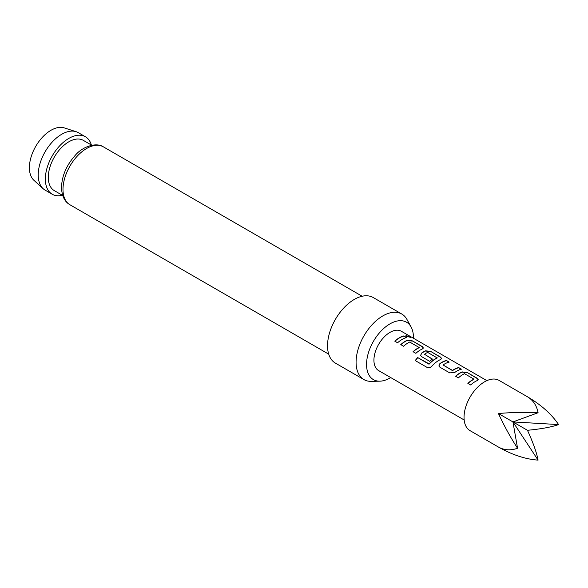 <?xml version="1.0" encoding="UTF-8"?>
<svg xmlns="http://www.w3.org/2000/svg" width="588" height="588" viewBox="0 0 588 588"><rect width="100%" height="100%" fill="white"/><g stroke="black" fill="none" stroke-linecap="round" stroke-linejoin="round"><path stroke-width="0.88" d="M410.431 337.387L405.926 335.741M406.683 336.476L410.564 337.299L409.755 336.579L405.926 335.608L406.683 336.476M527.458 396.782L499.065 380.392A29.018 16.751 120 0 0 470.047 397.143A29.018 16.751 120 0 0 470.047 430.651L498.44 447.049C504.276 450.268 510.649 450.673 517.565 448.269C510.649 437.678 504.276 426.102 498.44 413.54C512.236 412.313 525.444 412.041 538.079 412.732C536.704 405.544 533.162 400.23 527.458 396.782L527.458 396.782C541.129 404.823 551.507 414.084 558.6 424.58C551.507 427.086 541.129 428.99 527.458 430.291C533.162 442.779 536.704 452.723 538.079 460.117C525.444 459.221 512.236 454.862 498.44 447.049L498.44 447.049M464.505 373.681L473.972 379.142A22.711 13.112 120 0 0 467.85 383.347L470.665 384.964A22.711 13.112 120 0 1 477.155 380.598L478.198 379.642L477.096 378.209L467.262 372.535L462.072 371.888A22.711 13.112 120 0 0 455.582 376.261L458.39 377.878A22.711 13.112 120 0 1 464.505 373.681M473.965 378.951L473.95 379.356A22.454 12.965 120 0 0 467.997 383.427M449.776 372.902L454.958 372.322A22.711 13.112 120 0 1 461.448 369.183L458.64 367.559A22.711 13.112 120 0 0 452.525 370.44L443.058 364.972A22.711 13.112 120 0 1 449.181 362.098L446.373 360.473A22.711 13.112 120 0 0 439.875 363.612L438.883 365.956L439.934 367.228L449.776 372.902M461.146 369.257L458.589 367.787A22.454 12.965 120 0 0 452.54 370.631L443.058 364.972M427.035 367.382C428.748 368.095 430.379 367.662 431.937 366.089A22.711 13.112 120 0 1 440.618 359.503L441.661 358.548L440.559 357.122L430.725 351.44L425.536 350.801A22.711 13.112 120 0 0 421.611 353.072L420.618 355.409L421.67 356.681L429.725 361.333A22.711 13.112 120 0 1 432.474 359.099L424.485 354.248A22.711 13.112 120 0 1 427.667 352.41L437.127 357.871A22.711 13.112 120 0 0 429.166 363.913L417.686 357.57A22.711 13.112 120 0 0 415.231 360.569L427.035 367.382M437.127 357.68L437.112 358.085A22.454 12.965 120 0 0 429.233 364.06L429.166 363.913M432.334 359.202L424.485 354.248M409.711 342.04L419.17 347.508A22.711 13.112 120 0 0 413.055 351.705L415.863 353.329A22.711 13.112 120 0 1 422.353 348.956L423.397 348L422.294 346.575L412.46 340.893L407.271 340.254A22.711 13.112 120 0 0 400.781 344.619L403.589 346.244A22.711 13.112 120 0 1 409.711 342.04M419.17 347.31L419.148 347.721A22.454 12.965 120 0 0 413.195 351.786M406.653 337.541L403.838 335.917A22.711 13.112 120 0 0 394.783 341.158L397.598 342.782A22.711 13.112 120 0 1 406.653 337.541M486.879 380.642L401.339 331.257A22.711 13.112 120 0 0 378.628 344.37A22.711 13.112 120 0 0 378.628 370.594L464.167 419.972L378.635 370.594M43.152 188.697L33.935 180.318A30.51 17.618 -60 0 1 29.4 167.653A30.51 17.618 -60 0 1 41.491 138.298A30.51 17.618 -60 0 1 64.21 127.883L76.073 131.675A33.185 19.154 120 0 0 51.369 143.002A33.185 19.154 120 0 0 38.22 174.923A33.185 19.154 120 0 0 43.152 188.697A33.185 19.154 120 0 0 45.092 190.115L52.229 194.238A33.185 19.154 -60 0 1 45.357 179.046A33.185 19.154 -60 0 1 59.836 145.655A33.185 19.154 -60 0 1 85.407 136.761A33.185 19.154 -60 0 1 91.375 145.016M85.407 136.761L78.27 132.645A33.185 19.154 120 0 0 76.073 131.675M413.408 338.225A33.141 19.132 120 0 0 413.423 337.394A33.141 19.132 120 0 0 411.093 326.979A33.141 19.132 120 0 0 384.765 327.56A33.141 19.132 120 0 0 366.552 364.457A33.141 19.132 120 0 0 379.804 381.178A33.141 19.132 120 0 0 390.704 377.562M379.804 381.178L371.226 381.355A37.852 21.852 -60 0 1 363.928 379.583A37.852 21.852 -60 0 1 356.085 362.252A37.852 21.852 -60 0 1 372.608 324.164A37.852 21.852 -60 0 1 401.773 314.021A37.852 21.852 -60 0 1 406.955 319.46L411.093 326.979M363.928 379.583L335.373 363.097A37.852 21.852 -60 0 1 327.538 345.773A37.852 21.852 -60 0 1 344.061 307.686A37.852 21.852 -60 0 1 373.226 297.543L401.773 314.021M62.732 195.495L54.309 190.63A29.018 16.751 -60 0 1 48.297 177.348A29.018 16.751 -60 0 1 60.968 148.139A29.018 16.751 -60 0 1 83.327 140.37L91.75 145.229M62.357 195.275A33.185 19.154 -60 0 1 52.229 194.238M538.079 460.117L512.949 421.919L517.565 448.269M538.079 412.732L512.949 421.919L558.6 424.58M527.458 430.291L498.44 413.54M406.345 337.622L403.838 335.917M403.794 336.145A22.454 12.965 120 0 0 394.93 341.246M423.367 348.118L422.243 346.802L412.46 340.893M412.409 341.121L407.249 340.467A22.454 12.965 120 0 0 400.928 344.7M441.632 358.665L440.515 357.342L430.725 351.44M430.673 351.668L425.514 351.014A22.454 12.965 120 0 0 421.633 353.263L421.611 353.072M421.633 353.263L420.64 355.49M429.233 364.06L428.806 363.994M428.88 364.141L417.686 357.57M417.759 357.717A22.454 12.965 120 0 0 415.363 360.642M448.872 362.171L446.373 360.473M446.321 360.701A22.454 12.965 120 0 0 439.897 363.81L439.875 363.612M439.897 363.81L438.913 366.037M478.169 379.752L477.044 378.437L467.262 372.535M467.21 372.763L462.05 372.108A22.454 12.965 120 0 0 455.722 376.342M103.348 146.831A33.435 19.301 120 0 0 77.587 155.783A33.435 19.301 120 0 0 62.989 189.432A33.435 19.301 120 0 0 69.913 204.742C64.592 201.713 61.791 195.922 61.512 187.374C61.887 176.003 66.378 165.426 74.985 155.651C82.063 146.794 96.057 141.921 103.348 146.831L362.149 296.242M328.714 354.152L69.913 204.742"/></g></svg>
